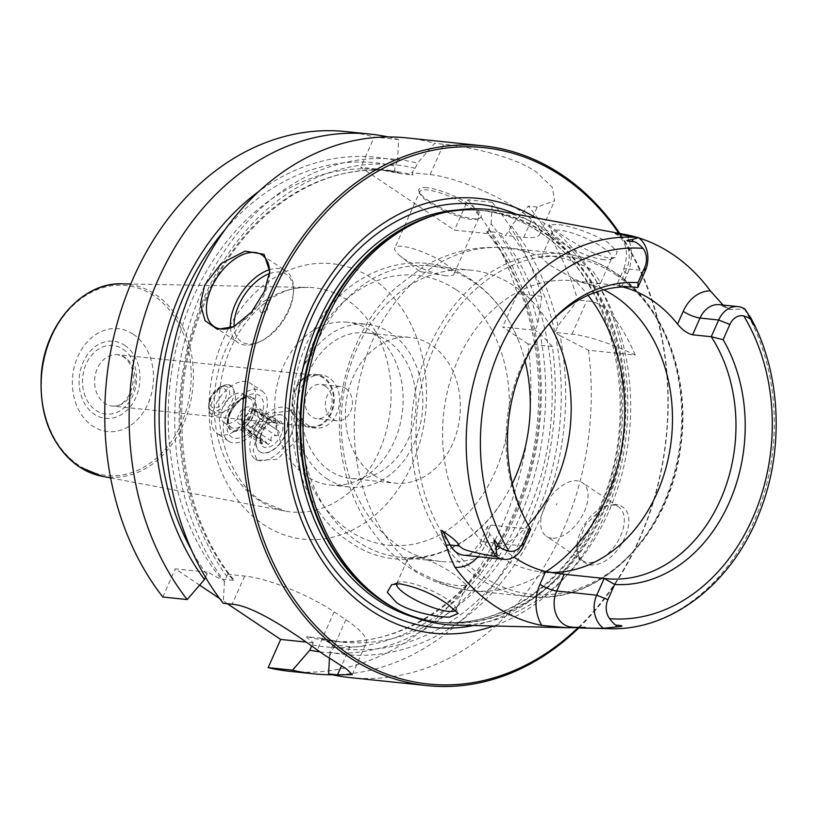 <?xml version="1.0" encoding="UTF-8"?>
<svg xmlns="http://www.w3.org/2000/svg" width="817" height="817" viewBox="0 0 817 817"><rect width="100%" height="100%" fill="white"/><g stroke="black" fill="none" stroke-linecap="round" stroke-linejoin="round"><path stroke-width="0.61" stroke-dasharray="4.08 3.06" d="M420.438 271.642L419.264 270.856L420.438 271.642M446.307 275.799A32.302 7.69 23.9 0 1 444.07 275.492A32.302 7.69 23.9 0 1 400.432 256.16A32.302 7.69 23.9 0 1 394.825 248A32.302 7.69 23.9 0 1 402.403 246.377A32.302 7.69 -156.1 0 1 436.523 258.478A32.302 7.69 -156.1 0 1 453.884 274.175A32.302 7.69 -156.1 0 1 446.307 275.799M419.805 191.617A32.302 7.69 23.9 0 0 419.948 193.741A32.302 7.69 23.9 0 0 440.618 209.101A32.302 7.69 23.9 0 0 471.286 219.416A32.302 7.69 -156.1 0 0 477.199 219.119A32.302 7.69 -156.1 0 0 478.874 217.792A32.302 7.69 -156.1 0 0 461.503 202.095A32.302 7.69 -156.1 0 0 427.393 189.993A32.302 7.69 23.9 0 0 419.805 191.617L394.825 248M426.893 187.685A34.028 8.109 -156.1 0 0 419.06 191.627A34.028 8.109 -156.1 0 0 440.833 207.804A34.028 8.109 -156.1 0 0 473.135 218.67A34.028 8.109 -156.1 0 0 479.365 218.353A34.028 8.109 -156.1 0 0 466.262 202.361A34.028 8.109 -156.1 0 0 426.893 187.685M491.14 223.817L492.273 202.34A271.336 212.349 -84.1 0 1 541.742 296.316L537.964 323.746A248.919 194.803 95.9 0 0 491.14 223.817L488.862 228.985L488.239 233.662L454.446 230.149L360.787 167.383L394.58 170.896L395.203 166.208L397.491 161.051A248.919 194.803 95.9 0 0 259.091 191.229M488.239 233.662L487.034 231.385L499.034 232.631L505.457 235.459L508.858 231.058L511.146 225.9L528.303 206.088A271.336 212.349 -84.1 0 1 577.762 300.064L557.97 325.83L555.06 332.396L571.992 334.153A68.914 16.411 23.9 0 1 635.299 355.109L588.454 350.238L560.084 335.756A248.919 194.803 -84.1 0 1 329.813 652.232L332.815 644.858C324.42 639.925 319.947 637.638 319.396 637.995A236.879 185.377 95.9 0 0 341.69 642.091A236.879 185.377 95.9 0 0 532.561 501.321A236.879 185.377 95.9 0 0 499.034 232.631M307.396 636.749A236.879 185.377 95.9 0 0 329.69 640.845C403.241 649.852 481.632 594.204 516.62 506.509C555.049 416.384 542.202 299.492 486.932 232.324L487.034 231.385A236.879 185.377 95.9 0 1 520.562 500.075A236.879 185.377 95.9 0 1 329.69 640.845L341.69 642.091L319.396 637.995L307.396 636.749C305.395 636.126 307.376 638.159 313.32 642.836L311.665 645.971M523.779 237.359L537.229 207.018L554.641 200.757L552.323 187.328L536.565 172.173C512.933 155.414 464.924 146.212 443.57 144.252L434.644 143.322L417.487 163.134L415.199 168.292L411.799 172.683L430.12 174.593A68.914 16.411 23.9 0 1 502.904 200.42A68.914 16.411 23.9 0 1 539.955 233.897A68.914 16.411 23.9 0 1 523.779 237.359L505.457 235.459M411.799 172.683L413.004 174.971A236.879 185.377 95.9 0 0 390.71 170.876A236.879 185.377 95.9 0 0 199.838 311.645A236.879 185.377 95.9 0 0 233.366 580.336L233.468 579.396L227.453 574.249L224.45 581.622A248.919 194.803 -84.1 0 1 202.851 289.555A248.919 194.803 -84.1 0 1 417.487 163.134M394.58 170.896L401.004 173.725A236.879 185.377 95.9 0 0 378.71 169.63L401.004 173.725L413.004 174.971M388.177 136.97A271.336 212.349 -84.1 0 1 398.625 139.574L397.491 161.051M398.625 139.574L374.237 137.042L360.787 167.383M205.475 577.211L207.957 572.217C216.352 577.149 220.825 579.447 221.366 579.09L233.366 580.336M537.229 207.018L528.303 206.088M492.273 202.34L467.896 199.808L454.446 230.149M560.084 335.756L555.06 332.396M511.146 225.9A248.919 194.803 -84.1 0 1 557.97 325.83M588.454 350.238A271.336 212.349 -84.1 0 1 350.136 677.61M329.465 658.145L329.813 652.232M224.45 581.622L223.225 603.303M406.294 137.859A271.336 212.349 -84.1 0 1 434.644 143.322M227.453 574.249L244.64 576.036A68.914 16.411 23.9 0 1 334.133 611.862L345.836 619.705A68.914 16.411 23.9 0 1 366.169 643.183A68.914 16.411 23.9 0 1 350.003 646.645L332.815 644.858M313.32 642.836L306.14 642.091M199.634 585.135L175.308 568.826L207.957 572.217M227.402 603.743L219.548 598.473M162.808 597.023L175.308 568.826M345.877 131.578A271.336 212.349 -84.1 0 1 374.237 137.042M332.233 674.75A271.336 212.349 -84.1 0 0 552.425 346.49L528.037 343.957A271.336 212.349 -84.1 0 1 289.729 671.319M528.037 343.957L502.659 326.943L535.053 330.313L537.964 323.746M467.896 199.808A271.336 212.349 -84.1 0 1 517.355 293.773L502.659 326.943M541.742 296.316L517.355 293.773M578.926 627.813A271.336 212.349 95.9 0 0 619.807 233.488M635.299 355.109C619.572 319.008 603.365 300.962 586.688 300.993L577.762 300.064M615.191 504.355L604.151 506.652L585.35 524.831L576.812 548.33L579.294 559.686L588.414 564.772C618.918 569.469 646.206 507.878 615.191 504.355M552.425 346.49L540.078 333.683L535.053 330.313M319.866 651.854A248.919 194.803 95.9 0 0 540.078 333.683M602.568 507.428A32.302 18.577 123.8 0 0 576.986 545.593A32.302 18.577 123.8 0 0 582.644 560.605A32.302 18.577 123.8 0 0 587.913 562.464A32.302 18.577 -56.2 0 0 618.54 540.057A32.302 18.577 -56.2 0 0 618.612 506.948A32.302 18.577 -56.2 0 0 613.342 505.1A32.302 18.577 123.8 0 0 602.568 507.428L604.151 506.652M551.669 538.168A32.302 18.577 123.8 0 1 546.389 536.32A32.302 18.577 123.8 0 1 546.471 503.201A32.302 18.577 123.8 0 1 577.088 480.805A32.302 18.577 -56.2 0 1 582.358 482.653A32.302 18.577 -56.2 0 1 582.286 515.762A32.302 18.577 -56.2 0 1 551.669 538.168M556.265 505.039L556.939 503.507L556.265 505.039M269.579 273.256A43.066 24.765 -56.2 0 1 269.508 274.992A43.066 24.765 -56.2 0 1 264.657 293.517A43.066 24.765 123.8 0 1 235.408 325.881A43.066 24.765 123.8 0 1 234.581 326.269M269.549 273.542A40.482 23.285 -56.2 0 1 293.374 293.201A40.482 23.285 -56.2 0 1 288.82 310.613A40.482 23.285 123.8 0 1 261.317 341.026L259.408 341.966A43.066 24.765 123.8 0 0 288.656 309.602A43.066 24.765 -56.2 0 0 293.507 291.077A43.066 24.765 -56.2 0 0 285.97 271.05A43.066 24.765 -56.2 0 0 269.477 269.722M259.408 341.966A43.066 24.765 123.8 0 1 238.013 342.599A43.066 24.765 123.8 0 1 230.517 327.842M261.317 341.026A40.482 23.285 123.8 0 1 234.081 326.494M266.955 308.336A5.168 2.972 123.8 0 1 263.442 312.217A5.168 2.972 123.8 0 1 260.552 307.672A5.168 2.972 -56.2 0 1 264.933 303.475A5.168 2.972 -56.2 0 1 267.537 306.109A5.168 2.972 -56.2 0 1 266.955 308.336M578.028 627.722A269.61 211 95.9 0 0 618.847 233.305M536.115 217.904A218.568 171.049 -84.1 0 1 542.202 221.775A218.568 171.049 95.9 0 1 625.842 437.943A218.568 171.049 95.9 0 1 493.662 625.996M498.646 210.919A208.631 163.277 -84.1 0 1 548.963 231.711A208.631 163.277 95.9 0 1 623.524 467.671A208.631 163.277 95.9 0 1 455.549 625.117M559.931 233.703C571.675 241.628 595.552 256.16 608.685 257.866L615.14 257.61L617.152 251.585L607.879 242.414C592.642 233.652 576.322 227.688 558.93 224.522L548.81 224.757L559.931 233.703M723.035 305.047L729.295 309.51L744.961 309.04M580.887 628.018L581.602 628.018C585.534 628.14 587.014 627.844 586.034 627.119L576.659 627.579M530.744 529.253L490.741 525.086L487.33 526.597L489.781 534.083A146.437 114.594 95.9 0 0 513.944 557.041M637.056 237.39A198.317 155.199 -84.1 0 1 638.833 237.931M396.684 583.757A32.302 7.69 23.9 0 1 396.756 583.573A32.302 7.69 23.9 0 1 398.42 582.245A32.302 7.69 23.9 0 1 404.333 581.949A32.302 7.69 23.9 0 1 435.012 592.264A32.302 7.69 23.9 0 1 455.682 607.623A32.302 7.69 23.9 0 1 455.815 609.748A32.302 7.69 23.9 0 1 455.518 610.217M604.069 259.724A32.302 7.69 23.9 0 1 573.391 249.41A32.302 7.69 23.9 0 1 552.721 234.05A32.302 7.69 23.9 0 1 552.588 231.926A32.302 7.69 23.9 0 1 560.166 230.302A32.302 7.69 23.9 0 1 594.276 242.404A32.302 7.69 23.9 0 1 611.647 258.101A32.302 7.69 23.9 0 1 609.982 259.428A32.302 7.69 23.9 0 1 604.069 259.724M592.733 285.296C586.953 284.551 579.917 281.967 571.634 277.566L551.781 266.271C546.154 262.369 542.845 259.479 541.855 257.6L541.681 256.538L548.83 255.874C562.688 257.1 577.068 261.797 591.988 269.947L600.74 282.713L592.733 285.296M415.669 556.377L407.663 558.961L407.377 561.054C407.867 564.087 410.951 567.488 416.629 571.246L437.166 581.02C446.225 583.644 453.701 585.248 459.573 585.809L466.721 585.135L456.417 575.883C442.293 565.936 428.711 559.431 415.669 556.377M603.814 289.8A146.437 114.594 95.9 0 0 572.666 280.742A146.437 114.594 95.9 0 0 448.676 386.339A146.437 114.594 95.9 0 0 499.892 556.408A146.437 114.594 -84.1 0 0 542.365 572.033A146.437 114.594 -84.1 0 0 550.484 572.503M528.936 526.373A146.437 114.594 -84.1 0 1 527.843 524.565A146.437 114.594 -84.1 0 1 548.687 324.196A146.437 114.594 -84.1 0 1 550.127 322.654M634.452 287.186L619.194 285.593L626.608 268.854L645.277 270.795M622.717 286.951A146.437 114.594 95.9 0 0 621.717 286.706C615.844 285.399 614.997 285.031 619.194 285.593L616.539 285.388L623.575 269.508A12.919 3.074 23.9 0 1 626.608 268.854A24.806 19.414 95.9 0 0 616.569 233.958M528.17 525.014A146.437 114.594 -84.1 0 1 441.047 561.493A146.437 114.594 -84.1 0 1 398.584 545.868A146.437 114.594 -84.1 0 1 347.368 375.8A146.437 114.594 -84.1 0 1 471.358 270.202A146.437 114.594 -84.1 0 1 513.822 285.827A146.437 114.594 -84.1 0 1 549.095 323.828M518.703 341.098A146.437 114.594 -84.1 0 0 472.91 281.569A146.437 114.594 95.9 0 0 430.436 265.944A146.437 114.594 95.9 0 0 306.457 371.541A146.437 114.594 95.9 0 0 357.672 541.61A146.437 114.594 -84.1 0 0 400.136 557.235A146.437 114.594 -84.1 0 0 501.985 501.863C467.304 557.357 398.737 576.496 350.289 542.325C285.817 502.108 271.979 385.614 321.643 317.588C356.763 264.105 423.88 246.448 471.44 279.935C492.477 294.334 508.225 314.719 518.703 341.098A146.437 114.594 -84.1 0 1 525.065 361.043M512.31 483.644A146.437 114.594 -84.1 0 1 501.985 501.863M374.063 475.31A73.213 57.302 95.9 0 0 395.295 483.123A73.213 57.302 95.9 0 0 457.285 430.324A73.213 57.302 95.9 0 0 431.672 345.285A73.213 57.302 95.9 0 0 410.44 337.472A73.213 57.302 95.9 0 0 348.45 390.271A73.213 57.302 95.9 0 0 374.063 475.31M366.179 332.866A73.213 57.302 -84.1 0 0 304.179 385.675A73.213 57.302 -84.1 0 0 329.792 470.704A73.213 57.302 95.9 0 0 351.024 478.517A73.213 57.302 95.9 0 0 413.024 425.718A73.213 57.302 95.9 0 0 387.411 340.679A73.213 57.302 -84.1 0 0 366.179 332.866L410.44 337.472M326.402 478.353A81.833 64.043 95.9 0 0 350.136 487.085A81.833 64.043 95.9 0 0 419.427 428.067A81.833 64.043 95.9 0 0 390.802 333.03A81.833 64.043 -84.1 0 0 367.068 324.298A81.833 64.043 -84.1 0 0 297.776 383.316A81.833 64.043 -84.1 0 0 326.402 478.353M347.337 322.245A81.833 64.043 -84.1 0 0 278.046 381.263A81.833 64.043 -84.1 0 0 306.671 476.301A81.833 64.043 95.9 0 0 330.405 485.032A81.833 64.043 95.9 0 0 399.687 426.014A81.833 64.043 95.9 0 0 371.061 330.977A81.833 64.043 -84.1 0 0 347.337 322.245L367.068 324.298M345.642 388.341A17.228 13.48 -84.1 0 1 351.667 408.347A17.228 13.48 -84.1 0 1 337.084 420.775A17.228 13.48 -84.1 0 1 332.09 418.937A17.228 13.48 -84.1 0 1 326.065 398.931A17.228 13.48 -84.1 0 1 340.648 386.502A17.228 13.48 -84.1 0 1 345.642 388.341M325.38 386.237A17.228 13.48 -84.1 0 1 331.406 406.243A17.228 13.48 -84.1 0 1 316.822 418.661A17.228 13.48 -84.1 0 1 311.818 416.823A17.228 13.48 -84.1 0 1 305.793 396.817A17.228 13.48 -84.1 0 1 320.387 384.398A17.228 13.48 -84.1 0 1 325.38 386.237M315.842 428.088A26.706 20.895 95.9 0 1 308.091 425.238A26.706 20.895 -84.1 0 1 298.756 394.233A26.706 20.895 -84.1 0 1 321.367 374.972A26.706 20.895 -84.1 0 1 329.108 377.822A26.706 20.895 95.9 0 1 338.452 408.837A26.706 20.895 95.9 0 1 315.842 428.088L310.501 427.536A26.706 20.895 95.9 0 0 333.111 408.275A26.706 20.895 95.9 0 0 323.777 377.27A26.706 20.895 -84.1 0 0 316.026 374.421A26.706 20.895 -84.1 0 0 293.415 393.671A26.706 20.895 -84.1 0 0 302.76 424.687A26.706 20.895 95.9 0 0 310.501 427.536M310.593 426.678A25.838 20.221 -84.1 0 0 332.478 408.04A25.838 20.221 -84.1 0 0 323.44 378.036A25.838 20.221 95.9 0 0 315.944 375.279A25.838 20.221 95.9 0 0 294.059 393.906A25.838 20.221 95.9 0 0 303.097 423.921A25.838 20.221 -84.1 0 0 310.593 426.678L112.195 406.039A25.838 20.221 -84.1 0 1 104.699 403.281A25.838 20.221 95.9 0 1 95.66 373.267A25.838 20.221 95.9 0 1 117.536 354.639A25.838 20.221 95.9 0 1 125.032 357.397A25.838 20.221 -84.1 0 1 134.07 387.401A25.838 20.221 -84.1 0 1 112.195 406.039C130.209 408.817 142.955 370.969 123.633 356.896L117.536 354.639L315.944 375.279M223.286 412.207L210 413.198L209.142 410.737C210.776 404.681 214.166 397.042 219.283 387.84L229.179 384.582L233.437 389.311C237.992 399.523 234.612 407.152 223.286 412.207A17.228 9.906 -56.2 0 0 231.957 401.137A17.228 9.906 123.8 0 0 233.437 389.311A17.228 9.906 -56.2 0 0 230.874 385.716A17.228 9.906 -56.2 0 0 222.316 385.971A17.228 9.906 -56.2 0 0 219.283 387.84A17.228 9.906 123.8 0 0 210.623 398.91A17.228 9.906 -56.2 0 0 208.682 406.325A17.228 9.906 -56.2 0 0 209.142 410.737A17.228 9.906 -56.2 0 0 211.695 414.331A17.228 9.906 -56.2 0 0 223.286 412.207M124.787 345.366A38.767 30.331 -84.1 0 1 135.877 397.44A38.767 30.331 -84.1 0 1 94.282 414.199A38.767 30.331 95.9 0 1 83.191 362.125A38.767 30.331 95.9 0 1 124.787 345.366M133.263 334.245A51.685 40.452 -84.1 0 1 148.051 403.669A51.685 40.452 -84.1 0 1 92.597 426.025A51.685 40.452 95.9 0 1 77.809 356.6A51.685 40.452 95.9 0 1 133.263 334.245M257.335 434.756L253.086 450.524L257.212 460.39L277.32 459.256L296.816 440.077L299.002 423.124L291.434 410.747L273.082 412.881L257.335 434.756M290.586 435.9A30.147 17.341 -56.2 0 0 288.707 408.919A30.147 17.341 -56.2 0 0 253.25 432.019A30.147 17.341 123.8 0 0 255.139 459.001A30.147 17.341 123.8 0 0 290.586 435.9M259.929 451.842A21.538 12.388 123.8 0 0 285.256 435.349A21.538 12.388 -56.2 0 0 283.907 416.067A21.538 12.388 -56.2 0 0 258.58 432.571A21.538 12.388 123.8 0 0 259.929 451.842L259.632 451.648A21.538 12.388 -56.2 0 0 284.959 435.144A21.538 12.388 -56.2 0 0 283.611 415.873A21.538 12.388 -56.2 0 0 258.295 432.377A21.538 12.388 -56.2 0 0 259.632 451.648M262.022 432.765A15.503 8.916 -56.2 0 0 260.276 439.434A15.503 8.916 -56.2 0 0 268.068 447.359A15.503 8.916 -56.2 0 0 281.222 434.756A15.503 8.916 -56.2 0 0 272.561 421.112A15.503 8.916 -56.2 0 0 262.022 432.765M259.306 417.987L278.464 430.825L279.822 434.205L276.054 435.686L257.008 422.92A5.045 2.9 -56.2 0 0 252.228 428.333A2.89 1.665 123.8 0 1 250.645 430.835A2.89 1.665 123.8 0 1 248.582 431.284A2.89 1.665 123.8 0 1 248.113 430.508A5.025 2.89 -56.2 0 0 247.285 429.15A5.025 2.89 -56.2 0 0 243.578 430.038A2.89 1.665 123.8 0 1 241.444 430.539A2.89 1.665 123.8 0 1 241.658 427.23A5.045 2.9 -56.2 0 0 242.046 421.439A5.045 2.9 -56.2 0 0 241.893 421.347A2.89 1.665 123.8 0 1 241.801 421.296A2.89 1.665 123.8 0 1 241.658 418.631A2.89 1.665 123.8 0 1 244.099 416.364A5.045 2.9 -56.2 0 0 248.879 410.951A2.89 1.665 123.8 0 1 250.462 408.439A2.89 1.665 123.8 0 1 252.524 407.989A2.89 1.665 123.8 0 1 252.994 408.776A5.025 2.89 -56.2 0 0 253.821 410.124A5.025 2.89 -56.2 0 0 257.529 409.246A2.89 1.665 123.8 0 1 259.663 408.735A2.89 1.665 123.8 0 1 259.438 412.044A5.045 2.9 -56.2 0 0 259.06 417.834A5.045 2.9 -56.2 0 0 259.214 417.936A2.89 1.665 123.8 0 1 259.306 417.987A2.89 1.665 123.8 0 1 259.449 420.653A2.89 1.665 123.8 0 1 257.008 422.92M248.582 431.284L268.415 444.581L271.275 441.098C270.274 436.809 271.867 435.012 276.054 435.686M268.415 444.581L248.113 430.508M241.444 430.539L261.746 444.152L265.096 441.088L267.149 443.274M261.746 444.152L260.715 439.995L241.658 427.23M241.801 421.296L260.909 434.082L260.715 439.995M241.893 421.347L260.94 434.113L261.961 432.346L263.145 429.129L244.099 416.364M263.145 429.129L267.925 423.717L272.041 421.531L252.994 408.776M272.561 421.112L272.041 421.531C270.682 422.297 272.194 422.45 276.575 422.011L279.965 422.338L278.495 424.809L259.438 412.044M253.821 410.124L271.632 422.062L272.041 421.531M278.495 424.809C274.89 426.198 274.818 428.159 278.26 430.702L259.06 417.834M244.416 418.998A9.906 5.699 -56.2 0 0 245.039 427.873A9.906 5.699 -56.2 0 0 256.691 420.275A9.906 5.699 -56.2 0 0 256.068 411.411A9.906 5.699 -56.2 0 0 244.416 418.998M238.564 415.077A9.906 5.699 -56.2 0 0 239.187 423.941A9.906 5.699 -56.2 0 0 250.829 416.353A9.906 5.699 123.8 0 0 250.216 407.489A9.906 5.699 123.8 0 0 238.564 415.077M244.242 409.368A17.228 9.906 -56.2 0 0 243.17 393.947A17.228 9.906 -56.2 0 0 222.908 407.152A17.228 9.906 -56.2 0 0 223.991 422.573A17.228 9.906 -56.2 0 0 244.242 409.368M252.249 410.205A30.147 17.341 123.8 0 1 216.791 433.306A30.147 17.341 123.8 0 1 214.912 406.325A30.147 17.341 -56.2 0 1 250.359 383.224A30.147 17.341 -56.2 0 1 252.249 410.205M262.073 391.067A30.147 17.341 -56.2 0 1 263.952 418.049A30.147 17.341 123.8 0 1 228.505 441.149A30.147 17.341 123.8 0 1 226.615 414.168A30.147 17.341 -56.2 0 1 262.073 391.067L250.359 383.224M229.822 414.495A24.98 14.369 -56.2 0 0 227.003 425.238A24.98 14.369 -56.2 0 0 239.555 438.004A24.98 14.369 -56.2 0 0 260.756 417.722A24.98 14.369 -56.2 0 0 246.785 395.724A24.98 14.369 -56.2 0 0 229.822 414.495M229.506 412.483A19.812 11.397 -56.2 0 0 227.279 421A19.812 11.397 -56.2 0 0 237.226 431.121A19.812 11.397 -56.2 0 0 254.036 415.036A19.812 11.397 -56.2 0 0 242.966 397.593A19.812 11.397 -56.2 0 0 229.506 412.483M430.12 174.593L443.57 144.252M488.862 228.985A243.333 190.432 -84.1 0 1 517.314 511.616A243.333 190.432 -84.1 0 1 312.125 644.93M233.468 579.396C178.198 512.218 165.361 395.336 203.78 305.211C238.768 217.516 317.159 161.858 390.71 170.876L378.71 169.63A236.879 185.377 95.9 0 0 187.839 310.399A236.879 185.377 95.9 0 0 221.366 579.09M206.762 574.32A243.333 190.432 -84.1 0 1 191.699 550.515M225.084 229.618A243.333 190.432 -84.1 0 1 395.203 166.208M415.199 168.292A243.333 190.432 95.9 0 0 206.64 292.077A243.333 190.432 95.9 0 0 226.758 576.404M332.121 647.013A243.333 190.432 95.9 0 0 537.31 513.699A243.333 190.432 95.9 0 0 508.858 231.058M350.003 646.645L341.547 665.722M244.64 576.036L232.14 604.233M372.286 278.495A138.471 108.375 -84.1 0 1 411.901 464.516A138.471 108.375 -84.1 0 1 263.309 524.402A138.471 108.375 -84.1 0 1 223.695 338.381A138.471 108.375 -84.1 0 1 372.286 278.495M571.992 334.153L586.688 300.993M516.201 214.197A212.788 166.535 -84.1 0 1 539.424 226.85A212.788 166.535 95.9 0 1 619.143 449.299A212.788 166.535 95.9 0 1 473.411 625.526M414.576 617.386A206.905 161.929 95.9 0 0 437.463 621.921A206.905 161.929 95.9 0 0 612.658 472.706A206.905 161.929 95.9 0 0 540.282 232.406A206.905 161.929 -84.1 0 0 480.273 210.326A206.905 161.929 -84.1 0 0 456.948 210.051M435.88 214.789A206.905 161.929 -84.1 0 1 483.878 210.704A206.905 161.929 -84.1 0 1 543.877 232.784A206.905 161.929 95.9 0 1 616.253 473.074A206.905 161.929 95.9 0 1 441.057 622.288L437.463 621.921C501.515 629.754 569.745 581.571 600.464 505.488C643.193 408.643 613.71 278.607 539.434 232.11C521.001 219.814 501.281 212.563 480.273 210.326L483.878 210.704C465.547 208.825 447.308 210.919 429.17 217.005A207.079 162.062 -84.1 0 1 544.776 232.712A207.079 162.062 95.9 0 1 605.979 506.356A207.079 162.062 95.9 0 1 388.821 604.866C405.324 614.547 422.736 620.358 441.057 622.288A206.905 161.929 95.9 0 1 394.928 608.41M609.615 628.692A196.213 153.565 95.9 0 0 755.235 518.478A196.213 153.565 95.9 0 0 744.43 309.112M489.781 534.083L484.103 546.879A37.725 29.524 -84.1 0 1 478.027 556.673M541.855 257.6A172.275 134.825 95.9 0 0 507.337 247.96L564.251 253.883C582.368 255.823 599.3 262.043 615.058 272.561C664.405 304.547 691.621 378.618 680.459 448.747C669.154 536.197 598.514 605.826 528.599 596.584A172.275 134.825 -84.1 0 0 674.474 472.338A172.275 134.825 -84.1 0 0 614.21 272.265A172.275 134.825 95.9 0 0 564.251 253.883A172.275 134.825 95.9 0 0 418.386 378.118A172.275 134.825 95.9 0 0 478.639 578.201A172.275 134.825 -84.1 0 0 528.599 596.584L471.685 590.66A172.275 134.825 -84.1 0 1 437.166 581.02M546.073 571.614A172.275 134.825 -84.1 0 1 471.685 590.66C449.534 588.24 429.129 580.805 410.471 568.336C360.001 534.961 333.765 468.876 340.352 405.334C342.823 380.15 349.717 356.467 361.053 334.306C370.203 316.567 381.815 300.993 395.908 287.584L422.134 267.567C448.604 251.687 477.005 245.151 507.337 247.96A172.275 134.825 95.9 0 0 364.505 361.757A172.275 134.825 95.9 0 0 407.377 561.054M571.634 277.566A172.275 134.825 -84.1 0 1 588.046 295.305M615.967 274.849A169.691 132.803 -84.1 0 1 664.517 502.802A169.691 132.803 -84.1 0 1 482.428 576.189A169.691 132.803 95.9 0 1 433.888 348.236A169.691 132.803 95.9 0 1 615.967 274.849M490.741 525.086L483.327 541.824A24.806 19.414 -84.1 0 1 463.903 555.203C467.835 555.039 470.449 554.345 471.736 553.099L480.294 542.478A12.919 3.074 -156.1 0 0 484.103 546.879M523.329 545.991L483.327 541.824A12.919 3.074 -156.1 0 0 480.294 542.478L487.33 526.597M571.675 627.058A12.919 8.017 90.2 0 1 572.043 627.048L571.022 626.996A24.806 19.414 95.9 0 0 572.543 627.078L581.602 628.018M585.677 627.099L572.043 627.048A12.919 8.017 90.2 0 1 572.543 627.078L586.034 627.119M725.741 307.498L719.44 304.68A24.806 19.414 -84.1 0 1 729.295 309.51M621.717 286.706L627.385 273.909A37.725 29.524 95.9 0 0 627.139 235.694M627.385 273.909A12.919 3.074 23.9 0 1 623.575 269.508C628.089 256.487 628.498 241.536 615.405 233.703M456.254 289.831A135.663 106.169 -84.1 0 1 495.061 472.083A135.663 106.169 -84.1 0 1 349.482 530.764A135.663 106.169 95.9 0 1 310.674 348.512A135.663 106.169 95.9 0 1 456.254 289.831M123.091 349.186A34.457 26.961 -84.1 0 1 132.946 395.479A34.457 26.961 -84.1 0 1 95.977 410.379A34.457 26.961 -84.1 0 1 86.122 364.086A34.457 26.961 -84.1 0 1 123.091 349.186M153.821 295.713A95.466 74.715 95.9 0 0 51.379 337.002A95.466 74.715 95.9 0 0 78.687 465.251A95.466 74.715 -84.1 0 0 181.139 423.962A95.466 74.715 -84.1 0 0 153.821 295.713M122.295 283.816A96.978 75.899 95.9 0 1 155.424 294.477A96.978 75.899 -84.1 0 1 188.492 410.165A96.978 75.899 -84.1 0 1 102.278 476.321M110.612 477.904L285.225 511.095A112.675 88.175 -84.1 0 0 385.399 434.225A112.675 88.175 -84.1 0 0 346.97 299.829A112.675 88.175 95.9 0 0 308.489 287.451A112.675 88.175 95.9 0 0 217.996 372.644A112.675 88.175 95.9 0 0 258.305 499.912A112.675 88.175 -84.1 0 0 285.225 511.095L261.695 501.27C233.223 483.358 213.788 436.084 219.926 389.331C225.737 329.997 270.641 284.449 308.489 287.451L130.781 283.989M278.26 430.702L259.214 417.936M267.925 423.717L248.879 410.951M262.625 442.804L243.578 430.038M271.275 441.098L252.228 428.333M276.575 422.011L257.529 409.246M208.682 406.325L210.449 397.562L220.069 387.064A14.185 8.16 123.8 0 0 210.439 397.726A14.185 8.16 -56.2 0 0 208.835 403.823A14.185 8.16 -56.2 0 0 215.964 411.074A14.185 8.16 -56.2 0 0 227.994 399.554A14.185 8.16 123.8 0 0 220.069 387.064L222.316 385.971M225.257 398.778A11.132 6.403 -56.2 0 0 222.745 388.177A11.132 6.403 -56.2 0 0 211.46 397.348A11.132 6.403 -56.2 0 0 213.972 407.949A11.132 6.403 -56.2 0 0 225.257 398.778M334.133 611.862L317.241 649.975M345.836 619.705L328.945 657.828M223.991 422.573L231.007 427.281A17.228 9.906 -56.2 0 1 229.934 411.86A17.228 9.906 123.8 0 1 250.196 398.655A17.228 9.906 123.8 0 1 251.268 414.076A17.228 9.906 -56.2 0 1 231.007 427.281C229.955 424.881 226.054 426.74 230.445 412.452C237.839 400.524 244.416 395.928 250.196 398.655L243.17 393.947M230.037 412.534A18.954 10.897 -56.2 0 0 234.316 430.579A18.954 10.897 -56.2 0 0 253.505 414.975A18.954 10.897 123.8 0 0 249.226 396.929A18.954 10.897 123.8 0 0 230.037 412.534M420.377 271.632L444.07 275.492M419.213 271.111L400.432 256.16M478.874 217.792L453.884 274.175M419.948 193.741L419.06 191.627M477.199 219.119L479.365 218.353M576.986 545.593L576.812 548.33M582.644 560.605L546.389 536.32M618.612 506.948L582.358 482.653M539.955 233.897L554.641 200.757M235.408 325.881L233.785 326.667M269.508 274.992L269.733 271.52M261.971 254.965L285.97 271.05M214.013 326.514L238.013 342.599M293.374 293.201L293.507 291.077M267.537 306.109L267.261 310.358L263.442 312.217M455.682 607.623L458.153 613.506M398.42 582.245L391.721 584.604M541.681 256.538L552.588 231.926M396.756 583.573L407.663 558.961M552.721 234.05L548.81 224.757M609.982 259.428L615.14 257.61M600.74 282.713L611.647 258.101M455.815 609.748L466.721 585.135M605.846 578.64L542.365 572.033M636.157 287.339L572.666 280.742M527.843 524.565L529.702 527.711M548.687 324.196L551.567 321.061M471.358 270.202L430.436 265.944M441.047 561.493L400.136 557.235M351.024 478.517L395.295 483.123M330.405 485.032L350.136 487.085M337.084 420.775L316.822 418.661M321.367 374.972L316.026 374.421M291.434 410.747L288.707 408.919M257.212 460.39L255.139 459.001M260.541 435.236L260.276 439.434M252.524 407.989L272.357 421.286M242.046 421.439L260.909 434.082M247.285 429.15L265.096 441.088M259.663 408.735L279.965 422.338M245.039 427.873L239.187 423.941M256.068 411.411L250.216 407.489M211.695 414.331L210 413.198M230.874 385.716L229.179 384.582M340.648 386.502L320.387 384.398M352.25 674.597L366.169 643.183M228.505 441.149L216.791 433.306M227.279 421L227.003 425.238M242.966 397.593L246.785 395.724"/><path stroke-width="1.23" d="M619.807 233.488A271.336 212.349 95.9 0 0 561.902 174.807A271.336 212.349 -84.1 0 0 483.204 145.855A271.336 212.349 -84.1 0 0 253.464 341.537A271.336 212.349 -84.1 0 0 348.369 656.654A271.336 212.349 95.9 0 0 427.056 685.606L350.136 677.61A271.336 212.349 -84.1 0 1 328.587 673.923L329.465 658.145M341.547 665.722L337.503 674.852L352.25 674.597L346.479 668.97L328.945 657.828A271.336 212.349 -84.1 0 1 323.042 654.019A271.336 212.349 -84.1 0 1 317.241 649.975C293.701 632.818 253.495 605.53 232.14 604.233L223.225 603.303A271.336 212.349 -84.1 0 1 188.584 296.714A271.336 212.349 -84.1 0 1 406.294 137.859L483.204 145.855M337.503 674.852L328.587 673.923M332.233 674.75A271.336 212.349 -84.1 0 1 314.116 673.862A271.336 212.349 -84.1 0 1 292.557 670.175L268.17 667.632L280.67 639.435L227.402 603.743M306.14 642.091L280.67 639.435M292.557 670.175L309.806 650.148L311.665 645.971M219.548 598.473L199.634 585.135M259.091 191.229A248.919 194.803 95.9 0 0 204.444 579.539L187.195 599.555L162.808 597.023A271.336 212.349 -84.1 0 1 128.167 290.433A271.336 212.349 -84.1 0 1 345.877 131.578L370.264 134.111A271.336 212.349 -84.1 0 1 388.177 136.97M204.444 579.539L205.475 577.211M314.116 673.862L289.729 671.319A271.336 212.349 -84.1 0 1 268.17 667.632M187.195 599.555A271.336 212.349 -84.1 0 1 152.554 292.966A271.336 212.349 -84.1 0 1 370.264 134.111M427.056 685.606A271.336 212.349 95.9 0 0 578.926 627.813M309.806 650.148A248.919 194.803 95.9 0 0 319.866 651.854M204.618 285.276L221.305 263.37L245.12 251.115L264.095 254.342L269.733 271.52L264.351 291.495L251.616 311.961L233.785 326.667L217.434 329.312L205.067 320.713L200.441 304.22L204.618 285.276M234.581 326.269A43.066 24.765 123.8 0 1 214.013 326.514A43.066 24.765 123.8 0 1 211.327 287.962A43.066 24.765 -56.2 0 1 261.971 254.965A43.066 24.765 -56.2 0 1 269.579 273.256M269.477 269.722A43.066 24.765 -56.2 0 0 235.327 304.047A43.066 24.765 123.8 0 0 230.517 327.842M234.081 326.494A40.482 23.285 123.8 0 1 238.687 305.395A40.482 23.285 -56.2 0 1 269.549 273.542M578.028 627.722A269.61 211 95.9 0 1 350.115 655.244A269.61 211 -84.1 0 1 272.99 293.058A269.61 211 -84.1 0 1 562.29 176.452A269.61 211 95.9 0 1 618.847 233.305M493.662 625.996A218.568 171.049 95.9 0 1 370.203 609.911A218.568 171.049 -84.1 0 1 305.966 320.254A218.568 171.049 -84.1 0 1 536.115 217.904M432.489 215.882L429.17 217.005A207.079 162.062 -84.1 0 0 302.678 394.764A207.079 162.062 -84.1 0 0 381.815 600.454A207.079 162.062 95.9 0 0 388.821 604.866L391.843 606.643A208.631 163.277 95.9 0 1 384.776 602.2A208.631 163.277 -84.1 0 1 305.047 394.968A208.631 163.277 -84.1 0 1 432.489 215.882A208.631 163.277 -84.1 0 1 498.646 210.919L626.67 234.785A198.317 155.199 -84.1 0 1 637.056 237.39M391.843 606.643A208.631 163.277 95.9 0 0 455.549 625.117L566.875 627.701L541.783 625.403A200.042 156.558 -84.1 0 1 494.295 605.622A200.042 156.558 -84.1 0 1 455.028 567.264C450.024 556.98 447.154 549.657 446.419 545.276C441.292 533.491 440.077 528.762 442.773 531.111C453.292 538.229 458.756 543.172 459.174 545.97L450.116 545.021L442.773 531.111M447.573 604.161L458.153 613.506L449.473 617.162C435.563 617.213 407.979 611.034 396.47 602.568L387.299 592.284L391.721 584.604L399.717 583.818C417.058 587.106 433.01 593.888 447.573 604.161M638.833 237.931A198.317 155.199 -84.1 0 1 672.371 254.128A198.317 155.199 -84.1 0 1 710.351 290.862L723.035 305.047M614.65 584.461A151.411 118.496 -84.1 0 0 729.224 502.496A151.411 118.496 -84.1 0 0 723.127 339.668L711.26 336.727A146.437 114.594 -84.1 0 1 720.941 498.707A146.437 114.594 -84.1 0 1 605.846 578.64A146.437 114.594 -84.1 0 1 604.151 578.446L614.65 584.461L607.919 599.658A16.197 12.674 95.9 0 0 609.645 618.673C613.128 623.32 615.518 625.495 616.835 625.179C624.086 625.761 623.667 626.363 615.558 626.986L602.966 628.344L581.602 628.018M602.966 628.344A196.213 153.565 95.9 0 0 609.615 628.692L580.887 628.018L571.022 626.996A24.806 19.414 95.9 0 1 556.734 591.018L596.727 595.184A24.806 19.414 95.9 0 0 603.497 628.273M576.659 627.579L566.875 627.701M513.944 557.041A146.437 114.594 95.9 0 0 515.384 558.021A146.437 114.594 -84.1 0 0 545.623 571.512L564.149 574.28L556.734 591.018A12.919 3.074 -156.1 0 1 539.955 584.308A37.725 29.524 95.9 0 0 541.783 625.403M497.042 556.939L495.939 546.818C492.743 538.536 493.57 538.199 498.411 545.807C499.422 547.686 502.915 549.453 508.879 551.138A16.197 12.674 -84.1 0 0 522.809 542.621L529.539 527.425L530.744 529.253L523.329 545.991A24.806 19.414 -84.1 0 1 503.905 559.359A24.806 19.414 -84.1 0 1 497.042 556.939L496.082 556.714C458.888 549.851 463.402 548.626 459.174 545.97M529.702 527.711L529.539 527.425A151.411 118.496 -84.1 0 1 551.567 321.061A151.411 118.496 -84.1 0 1 638.026 282.621L644.756 267.425A16.197 12.674 95.9 0 0 643.03 248.409C638.424 243.65 635.156 241.393 633.206 241.638C625.138 241.005 624.77 240.331 632.092 239.585L638.506 237.696L615.405 233.703L624.627 234.387M455.518 610.217A32.302 7.69 23.9 0 1 448.237 611.371A32.302 7.69 23.9 0 1 414.464 599.453A32.302 7.69 23.9 0 1 396.684 583.757M550.484 572.503A146.437 114.594 -84.1 0 0 667.601 461.421A146.437 114.594 -84.1 0 0 615.13 296.367A146.437 114.594 95.9 0 0 603.814 289.8M622.717 286.951A146.437 114.594 95.9 0 1 651.956 300.196A146.437 114.594 -84.1 0 1 677.559 324.124L683.226 311.338A37.725 29.524 -84.1 0 1 710.351 290.862M723.127 339.668L729.867 324.472L718.674 319.988L711.26 336.727L692.591 334.786C687.628 333.704 682.614 330.15 677.559 324.124M607.919 599.658L596.727 595.184L604.151 578.446L564.149 574.28M530.744 529.253A146.437 114.594 -84.1 0 1 528.936 526.373M550.127 322.654A146.437 114.594 -84.1 0 1 636.157 287.339A146.437 114.594 -84.1 0 1 637.852 287.533L634.452 287.186M692.591 334.786L700.016 318.048L718.674 319.988A24.806 19.414 -84.1 0 1 738.098 306.62A24.806 19.414 -84.1 0 1 744.961 309.04L751.701 319.753C755.868 328.189 755.837 328.608 751.63 320.999C751.283 319.222 748.678 317.537 743.797 315.954A16.197 12.674 -84.1 0 0 729.867 324.472M638.506 237.696A24.806 19.414 95.9 0 1 645.277 270.795L637.852 287.533L638.026 282.621M549.095 323.828A146.437 114.594 -84.1 0 1 528.17 525.014M525.065 361.043A146.437 114.594 -84.1 0 1 512.31 483.644M191.699 550.515A243.333 190.432 -84.1 0 1 225.084 229.618M473.411 625.526A212.788 166.535 95.9 0 1 371.97 604.733A212.788 166.535 -84.1 0 1 305.068 333.734A212.788 166.535 -84.1 0 1 516.201 214.197M456.948 210.051A206.905 161.929 -84.1 0 0 301.708 373.972A206.905 161.929 -84.1 0 0 377.454 599.841A206.905 161.929 95.9 0 0 414.576 617.386M394.928 608.41A206.905 161.929 95.9 0 1 381.049 600.219A206.905 161.929 -84.1 0 1 302.627 389.872A206.905 161.929 -84.1 0 1 435.88 214.789M478.027 556.673A37.725 29.524 -84.1 0 1 455.028 567.264M545.623 571.512L539.955 584.308M496.082 556.714A196.213 153.565 -84.1 0 1 486.912 343.548A196.213 153.565 -84.1 0 1 637.546 237.471M588.046 295.305A172.275 134.825 -84.1 0 1 546.073 571.614M522.809 542.621L523.329 545.991M498.411 545.807L495.939 546.818M503.905 559.359L463.903 555.203A24.806 19.414 -84.1 0 1 450.116 545.021A12.919 5.219 -27.8 0 0 446.419 545.276M609.645 618.673A185.888 145.477 95.9 0 0 752.661 518.203A185.888 145.477 95.9 0 0 743.797 315.954M643.03 248.409A185.888 145.477 95.9 0 0 500.014 348.879A185.888 145.477 95.9 0 0 508.879 551.138M615.558 626.986L616.835 625.179M569.449 627.732A12.919 8.017 90.2 0 1 571.675 627.058M751.63 320.999L751.701 319.753M683.226 311.338A12.919 3.074 23.9 0 0 700.016 318.048A24.806 19.414 -84.1 0 1 719.44 304.68L738.098 306.62M627.139 235.694A37.725 29.524 95.9 0 0 626.67 234.785M645.277 270.795L644.756 267.425M632.092 239.585L633.206 241.638M122.295 283.816C83.171 281.926 45.507 323.655 41.422 373.022C38.665 414.638 51.144 445.827 78.871 466.609L102.278 476.321A96.978 75.899 -84.1 0 1 79.096 466.701A96.978 75.899 95.9 0 1 44.404 357.152A96.978 75.899 95.9 0 1 122.295 283.816L130.781 283.989M609.615 628.692C670.645 630.908 731.113 584.094 758.319 515.598C784.892 451.995 781.614 372.47 749.822 316.138M102.278 476.321L110.612 477.904"/></g></svg>
